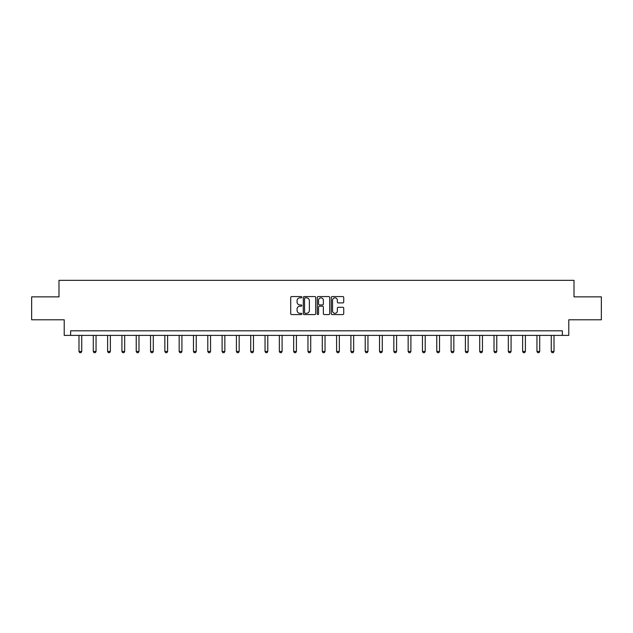 <?xml version="1.0" encoding="UTF-8"?>
<svg xmlns="http://www.w3.org/2000/svg" width="633" height="633" viewBox="0 0 633 633"><rect width="100%" height="100%" fill="white"/><g stroke="black" fill="none" stroke-linecap="round" stroke-linejoin="round"><path stroke-width="0.95" d="M301.822 297.201A0.633 0.633 0 0 0 301.189 296.568L291.623 296.568A0.902 0.902 0 0 0 290.721 297.47L290.721 313.675A0.902 0.902 0 0 0 291.623 314.577L301.189 314.577A0.633 0.633 0 0 0 301.822 313.952A0.633 0.633 0 0 0 301.189 313.319L299.955 313.319A2.88 2.88 0 0 1 297.075 310.439L297.075 309.086A2.88 2.88 0 0 1 299.955 306.206L301.189 306.206A0.633 0.633 0 0 0 301.822 305.573A0.633 0.633 0 0 0 301.189 304.94L299.955 304.94A2.88 2.88 0 0 1 297.075 302.06L297.075 300.715A2.88 2.88 0 0 1 299.955 297.827L301.189 297.827A0.633 0.633 0 0 0 301.822 297.201M342.817 302.914A0.902 0.902 0 0 0 343.719 302.02L343.719 297.47A0.902 0.902 0 0 0 342.817 296.568L332.19 296.568A0.902 0.902 0 0 0 331.288 297.47L331.288 313.675A0.902 0.902 0 0 0 332.19 314.577L342.817 314.577A0.902 0.902 0 0 0 343.719 313.675L343.719 308.184A0.902 0.902 0 0 0 342.817 307.282L338.267 307.282A0.902 0.902 0 0 0 337.365 308.184L337.365 310.906A2.405 2.405 0 0 1 334.96 313.319A2.405 2.405 0 0 1 332.554 310.906L332.554 300.24A2.405 2.405 0 0 1 334.96 297.827A2.405 2.405 0 0 1 337.365 300.24L337.365 302.02A0.902 0.902 0 0 0 338.267 302.914L342.817 302.914M562.357 335.387L568.782 335.387L568.782 319.792L601.35 319.792L601.35 296.861L574.012 296.861L574.012 280.348L58.988 280.348L58.988 296.861L31.65 296.861L31.65 319.792L64.218 319.792L64.218 335.387L562.357 335.387L562.357 330.806L70.643 330.806L70.643 335.387M315.709 297.47A0.902 0.902 0 0 0 314.815 296.568L304.188 296.568A0.902 0.902 0 0 0 303.286 297.47L303.286 313.675A0.902 0.902 0 0 0 304.188 314.577L314.815 314.577A0.902 0.902 0 0 0 315.709 313.675L315.709 297.47M318.185 296.568L328.812 296.568A0.902 0.902 0 0 1 329.714 297.47L329.714 313.675A0.902 0.902 0 0 1 328.812 314.577L324.27 314.577A0.902 0.902 0 0 1 323.368 313.675L323.368 307.108A0.902 0.902 0 0 0 322.466 306.206L319.451 306.206A0.902 0.902 0 0 0 318.549 307.108L318.549 313.952A0.633 0.633 0 0 1 317.916 314.577A0.633 0.633 0 0 1 317.291 313.952L317.291 297.47A0.902 0.902 0 0 1 318.185 296.568M305.177 297.827A0.633 0.633 0 0 0 304.544 298.459L304.544 312.686A0.633 0.633 0 0 0 305.177 313.319L306.483 313.319A2.88 2.88 0 0 0 309.363 310.439L309.363 300.715A2.88 2.88 0 0 0 306.483 297.827L305.177 297.827M323.368 300.287A2.405 2.405 0 0 0 320.955 297.874A2.405 2.405 0 0 0 318.549 300.287L318.549 304.046A0.902 0.902 0 0 0 319.451 304.94L322.466 304.94A0.902 0.902 0 0 0 323.368 304.046L323.368 300.287M78.99 335.387L78.99 351.465L81.736 351.465L81.736 335.387M81.736 351.465L81.048 352.652L79.679 352.652L78.99 351.465M93.296 335.387L93.296 351.465L96.05 351.465L96.05 335.387M96.05 351.465L95.361 352.652L93.985 352.652L93.296 351.465M107.61 335.387L107.61 351.465L110.364 351.465L110.364 335.387M110.364 351.465L109.675 352.652L108.298 352.652L107.61 351.465M121.924 335.387L121.924 351.465L124.677 351.465L124.677 335.387M124.677 351.465L123.989 352.652L122.612 352.652L121.924 351.465M136.23 335.387L136.23 351.465L138.983 351.465L138.983 335.387M138.983 351.465L138.295 352.652L136.918 352.652L136.23 351.465M150.543 335.387L150.543 351.465L153.297 351.465L153.297 335.387M153.297 351.465L152.608 352.652L151.232 352.652L150.543 351.465M164.857 335.387L164.857 351.465L167.61 351.465L167.61 335.387M167.61 351.465L166.922 352.652L165.545 352.652L164.857 351.465M179.163 335.387L179.163 351.465L181.916 351.465L181.916 335.387M181.916 351.465L181.228 352.652L179.851 352.652L179.163 351.465M193.476 335.387L193.476 351.465L196.23 351.465L196.23 335.387M196.23 351.465L195.542 352.652L194.165 352.652L193.476 351.465M207.79 335.387L207.79 351.465L210.544 351.465L210.544 335.387M210.544 351.465L209.855 352.652L208.479 352.652L207.79 351.465M222.104 335.387L222.104 351.465L224.85 351.465L224.85 335.387M224.85 351.465L224.161 352.652L222.792 352.652L222.104 351.465M236.41 335.387L236.41 351.465L239.163 351.465L239.163 335.387M239.163 351.465L238.475 352.652L237.098 352.652L236.41 351.465M250.723 335.387L250.723 351.465L253.477 351.465L253.477 335.387M253.477 351.465L252.789 352.652L251.412 352.652L250.723 351.465M265.037 335.387L265.037 351.465L267.783 351.465L267.783 335.387M267.783 351.465L267.102 352.652L265.725 352.652L265.037 351.465M279.343 335.387L279.343 351.465L282.096 351.465L282.096 335.387M282.096 351.465L281.408 352.652L280.031 352.652L279.343 351.465M293.657 335.387L293.657 351.465L296.41 351.465L296.41 335.387M296.41 351.465L295.722 352.652L294.345 352.652L293.657 351.465M307.97 335.387L307.97 351.465L310.724 351.465L310.724 335.387M310.724 351.465L310.035 352.652L308.659 352.652L307.97 351.465M322.276 335.387L322.276 351.465L325.03 351.465L325.03 335.387M325.03 351.465L324.341 352.652L322.965 352.652L322.276 351.465M336.59 335.387L336.59 351.465L339.343 351.465L339.343 335.387M339.343 351.465L338.655 352.652L337.278 352.652L336.59 351.465M350.904 335.387L350.904 351.465L353.657 351.465L353.657 335.387M353.657 351.465L352.969 352.652L351.592 352.652L350.904 351.465M365.217 335.387L365.217 351.465L367.963 351.465L367.963 335.387M367.963 351.465L367.275 352.652L365.898 352.652L365.217 351.465M379.523 335.387L379.523 351.465L382.277 351.465L382.277 335.387M382.277 351.465L381.588 352.652L380.211 352.652L379.523 351.465M393.837 335.387L393.837 351.465L396.59 351.465L396.59 335.387M396.59 351.465L395.902 352.652L394.525 352.652L393.837 351.465M408.15 335.387L408.15 351.465L410.896 351.465L410.896 335.387M410.896 351.465L410.208 352.652L408.839 352.652L408.15 351.465M422.456 335.387L422.456 351.465L425.21 351.465L425.21 335.387M425.21 351.465L424.521 352.652L423.145 352.652L422.456 351.465M436.77 335.387L436.77 351.465L439.524 351.465L439.524 335.387M439.524 351.465L438.835 352.652L437.458 352.652L436.77 351.465M451.084 335.387L451.084 351.465L453.837 351.465L453.837 335.387M453.837 351.465L453.149 352.652L451.772 352.652L451.084 351.465M465.39 335.387L465.39 351.465L468.143 351.465L468.143 335.387M468.143 351.465L467.455 352.652L466.078 352.652L465.39 351.465M479.703 335.387L479.703 351.465L482.457 351.465L482.457 335.387M482.457 351.465L481.768 352.652L480.392 352.652L479.703 351.465M494.017 335.387L494.017 351.465L496.77 351.465L496.77 335.387M496.77 351.465L496.082 352.652L494.705 352.652L494.017 351.465M508.323 335.387L508.323 351.465L511.076 351.465L511.076 335.387M511.076 351.465L510.388 352.652L509.011 352.652L508.323 351.465M522.636 335.387L522.636 351.465L525.39 351.465L525.39 335.387M525.39 351.465L524.702 352.652L523.325 352.652L522.636 351.465M536.95 335.387L536.95 351.465L539.704 351.465L539.704 335.387M539.704 351.465L539.015 352.652L537.639 352.652L536.95 351.465M551.264 335.387L551.264 351.465L554.01 351.465L554.01 335.387M554.01 351.465L553.321 352.652L551.952 352.652L551.264 351.465"/></g></svg>
